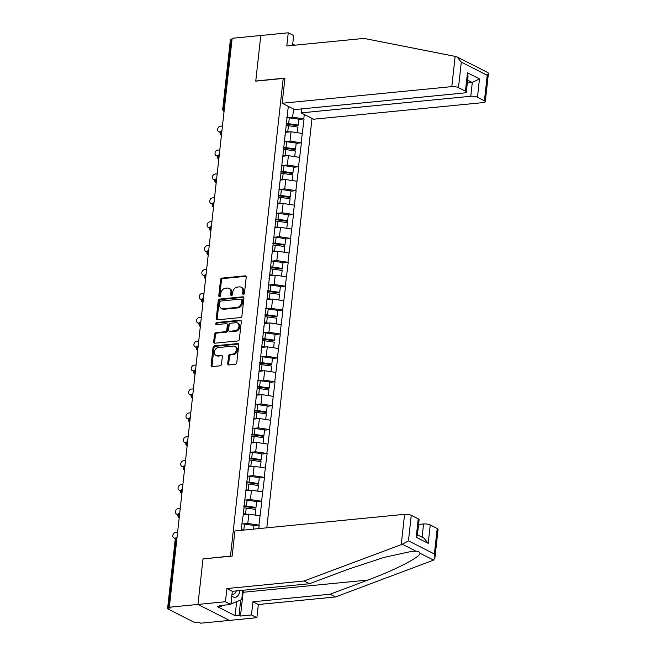 <?xml version="1.0" encoding="UTF-8"?>
<svg xmlns="http://www.w3.org/2000/svg" width="656" height="656" viewBox="0 0 656 656"><rect width="100%" height="100%" fill="white"/><g stroke="black" fill="none" stroke-linecap="round" stroke-linejoin="round"><path stroke-width="0.98" d="M243.442 294.339A1.107 0.845 -63.1 0 0 244.45 293.199L246.213 277.217A1.574 1.214 -63.1 0 0 245.098 275.84L221.99 278.111A1.574 1.214 -63.1 0 0 220.539 279.735L218.776 295.717A1.107 0.845 -63.1 0 0 220.572 295.536L220.801 293.47A5.043 3.879 -63.1 0 1 225.443 288.255L227.37 288.066A5.043 3.879 -63.1 0 1 229.116 288.378A5.043 3.879 -63.1 0 1 230.945 292.478L230.715 294.544A1.107 0.845 -63.1 0 0 232.511 294.364L232.741 292.297A5.043 3.879 -63.1 0 1 237.382 287.082L239.309 286.893A5.043 3.879 -63.1 0 1 241.064 287.205A5.043 3.879 -63.1 0 1 242.884 291.305L242.654 293.371A1.107 0.845 -63.1 0 0 243.442 294.339M227.73 363.588A1.574 1.214 -63.1 0 0 228.846 364.966L235.332 364.326A1.574 1.214 -63.1 0 0 236.783 362.702L238.735 344.958A1.574 1.214 -63.1 0 0 237.62 343.58L214.512 345.843A1.574 1.214 -63.1 0 0 213.061 347.475L211.101 365.22A1.574 1.214 -63.1 0 0 212.216 366.597L220.055 365.827A1.574 1.214 -63.1 0 0 221.498 364.195L222.343 356.602A1.574 1.214 -63.1 0 0 221.22 355.224L217.341 355.609A4.215 3.239 -63.1 0 1 215.873 355.347A4.215 3.239 -63.1 0 1 214.537 351.009A4.215 3.239 -63.1 0 1 218.227 347.565L233.438 346.073A4.215 3.239 -63.1 0 1 234.905 346.335A4.215 3.239 -63.1 0 1 236.242 350.673A4.215 3.239 -63.1 0 1 232.552 354.117L230.018 354.363A1.574 1.214 -63.1 0 0 228.567 355.995L227.73 363.588L228.649 364.055A1.574 1.214 -63.1 0 0 228.821 364.966M203.016 558.773L197.973 604.422L169.33 607.235L232.142 38.302L260.785 35.49L255.75 81.139L283.212 78.449L230.486 556.083L203.262 558.904M240.49 317.57A1.574 1.214 -63.1 0 0 241.941 315.938L243.901 298.193A1.574 1.214 -63.1 0 0 242.786 296.815L219.67 299.079A1.574 1.214 -63.1 0 0 218.227 300.71L216.267 318.455A1.574 1.214 -63.1 0 0 217.382 319.833L240.49 317.57M241.318 321.579L239.358 339.316A1.574 1.214 -63.1 0 1 237.915 340.948L214.799 343.211A1.574 1.214 -63.1 0 1 213.684 341.833L214.52 334.24A1.574 1.214 -63.1 0 1 215.972 332.617L225.344 331.698A1.574 1.214 -63.1 0 0 226.796 330.066L227.353 325.032A1.574 1.214 -63.1 0 0 226.23 323.654L216.472 324.605A1.107 0.845 -63.1 0 1 216.71 322.498L240.203 320.202A1.574 1.214 -63.1 0 1 241.318 321.579M266.812 527.826L312.01 118.408M283.212 78.449L284.811 79.261M253.954 525.8L258.923 525.144L247.796 523.463L243.155 523.914M259.202 525.284L258.833 528.605M242.622 517.576L241.219 530.327M242.974 517.051L288.312 106.379M304.261 114.48L303.777 118.9L292.65 117.211L288 117.67M298.808 119.556L303.777 118.9M304.048 119.039L301.137 142.795L290.009 141.114L285.36 141.565M296.168 143.451L301.137 142.795M301.407 142.934L298.496 166.698L287.377 165.009L282.728 165.46M293.527 167.346L298.496 166.698M298.775 166.837L295.856 190.593L284.737 188.903L280.087 189.363M290.887 191.24L295.856 190.593M296.135 190.732L293.224 214.487L282.096 212.798L277.447 213.257M288.255 215.143L293.224 214.487M293.494 214.627L290.583 238.382L279.456 236.701L274.815 237.152M285.614 239.038L290.583 238.382M290.854 238.522L287.943 262.285L276.824 260.596L272.174 261.047M282.974 262.933L287.943 262.285M288.222 262.425L285.303 286.18L274.183 284.491L269.534 284.95M280.333 286.836L285.303 286.18M285.581 286.319L282.67 310.075L271.543 308.386L266.894 308.845M277.701 310.731L282.67 310.075M282.941 310.214L280.03 333.97L268.903 332.289L264.261 332.74M275.061 334.626L280.03 333.97M280.301 334.109L277.39 357.873L266.27 356.183L261.621 356.634M272.42 358.52L277.39 357.873M277.668 358.012L274.749 381.767L263.63 380.078L258.981 380.537M269.78 382.423L274.749 381.767M275.028 381.907L272.117 405.662L260.99 403.973L256.34 404.432M267.148 406.318L272.117 405.662M272.388 405.802L269.477 429.557L258.349 427.876L253.708 428.327M264.507 430.213L269.477 429.557M269.747 429.696L266.836 453.46L255.717 451.771L251.068 452.222M261.867 454.108L266.836 453.46M267.115 453.599L264.196 477.355L253.077 475.666L248.427 476.125M259.235 478.011L264.196 477.355M264.475 477.494L261.564 501.25L250.436 499.56L245.787 500.02M256.594 501.906L261.564 501.25M261.834 501.389L258.923 525.144M247.796 523.463L248.829 514.115L243.237 514.665M259.956 515.805L248.829 514.115M250.436 499.56L251.469 490.221L245.877 490.77M245.262 493.681L245.615 493.148M262.597 491.91L251.469 490.221M253.077 475.666L254.11 466.326L248.509 466.875M247.902 469.786L248.247 469.253M265.229 468.007L254.11 466.326M255.717 451.771L256.742 442.423L251.15 442.972M250.543 445.883L250.887 445.358M267.869 444.112L256.742 442.423M258.349 427.876L259.382 418.528L253.79 419.077M253.175 421.988L253.528 421.455M270.51 420.217L259.382 418.528M260.99 403.973L262.023 394.633L256.43 395.183M255.815 398.094L256.168 397.561M273.142 396.322L262.023 394.633M263.63 380.078L264.663 370.738L259.063 371.28M258.456 374.199L258.8 373.666M275.782 372.419L264.663 370.738M266.27 356.183L267.295 346.835L261.703 347.385M261.088 350.296L261.441 349.771M278.423 348.525L267.295 346.835M268.903 332.289L269.936 322.941L264.343 323.49M263.728 326.401L264.081 325.868M281.063 324.63L269.936 322.941M271.543 308.386L272.576 299.046L266.984 299.595M266.369 302.506L266.713 301.973M283.695 300.735L272.576 299.046M274.183 284.491L275.217 275.151L269.616 275.692M269.009 278.603L269.354 278.078M286.336 276.832L275.217 275.151M276.824 260.596L277.849 251.248L272.256 251.797M271.641 254.708L271.994 254.184M288.976 252.937L277.849 251.248M279.456 236.701L280.489 227.353L274.897 227.903M274.282 230.814L274.634 230.281M291.617 229.042L280.489 227.353M282.096 212.798L283.13 203.458L277.529 204.008M276.922 206.919L277.267 206.386M294.249 205.139L283.13 203.458M284.737 188.903L285.77 179.564L280.169 180.105M279.563 183.016L279.907 182.491M296.889 181.245L285.77 179.564M287.377 165.009L288.402 155.661L282.81 156.21M282.195 159.121L282.547 158.596M299.53 157.35L288.402 155.661M290.009 141.114L291.043 131.766L285.45 132.315M284.835 135.226L285.188 134.693M302.17 133.455L291.043 131.766M232.044 39.139L231.42 39.204L223.762 108.601L224.385 108.535M224.139 110.774A2.411 1.386 84.4 0 1 223.762 108.601A2.411 0.681 6.3 0 0 222.745 109.027L230.404 39.639A2.411 0.681 6.3 0 1 231.42 39.204M292.65 117.211L293.552 109.035M287.476 111.331L287.82 110.798M243.261 590.228A18.073 10.389 -95.6 0 1 243.114 592.286L240.49 616.033L251.478 614.951L256.881 617.698L229.42 620.396L197.973 604.422L202.999 558.928L232.167 556.067L234.938 530.942L404.588 514.32A4.822 1.353 6.3 0 1 411.263 515.329L408.45 540.831L402.3 544.234L304.072 580.995L226.894 588.555L225.443 601.732L197.973 604.422L229.42 620.396L200.769 623.2L199.399 622.503L197.3 622.708A2.411 0.681 -173.7 0 1 193.971 622.2L168.026 609.022A2.411 0.681 -173.7 0 1 167.592 608.571A2.411 0.681 -173.7 0 1 168.608 608.137L170.708 607.932L169.33 607.235M243.614 294.298A1.107 0.845 -63.1 0 1 243.573 293.839L243.802 291.772A5.043 3.879 -63.1 0 0 241.974 287.672L241.064 287.205M229.116 288.378L230.035 288.845A5.043 3.879 -63.1 0 1 231.863 292.937L231.634 295.011A1.107 0.845 -63.1 0 0 231.675 295.471M246.041 276.307A1.574 1.214 -63.1 0 0 246.016 276.307L222.909 278.57A1.574 1.214 -63.1 0 0 221.457 280.202L219.694 296.176A1.107 0.845 -63.1 0 0 219.735 296.643M242.786 296.815L243.696 297.283A1.574 1.214 -63.1 0 0 243.696 297.283L220.588 299.546A1.574 1.214 -63.1 0 0 219.137 301.178L217.177 318.923A1.574 1.214 -63.1 0 0 217.357 319.833M241.925 300.022A1.107 0.845 -63.1 0 0 241.137 299.062L220.851 301.047A1.107 0.845 -63.1 0 0 219.842 302.186L219.596 304.368A5.043 3.879 -63.1 0 0 221.425 308.468A5.043 3.879 -63.1 0 0 223.171 308.779L237.037 307.418A5.043 3.879 -63.1 0 0 241.679 302.203L241.925 300.022L242.835 300.489A1.107 0.845 -63.1 0 0 242.441 299.595L241.523 299.128M221.425 308.468L222.335 308.935A5.043 3.879 -63.1 0 0 224.09 309.247L223.171 308.779M242.835 300.489L242.597 302.67A5.043 3.879 -63.1 0 1 237.956 307.885L224.09 309.247M226.779 323.744L227.698 324.212A1.574 1.214 -63.1 0 1 228.263 325.491L227.714 330.534A1.574 1.214 -63.1 0 1 226.263 332.157L216.89 333.076A1.574 1.214 -63.1 0 0 215.439 334.708L214.602 342.301A1.574 1.214 -63.1 0 0 214.783 343.219M240.203 320.202L241.121 320.661A1.574 1.214 -63.1 0 0 241.121 320.661L217.62 322.965A1.107 0.845 -63.1 0 0 216.66 324.589M235.069 330.739A4.215 3.239 -63.1 0 0 238.759 327.303A4.215 3.239 -63.1 0 0 237.423 322.957A4.215 3.239 -63.1 0 0 235.955 322.695L230.6 323.219A1.574 1.214 -63.1 0 0 229.149 324.851L228.591 329.886A1.574 1.214 -63.1 0 0 229.707 331.264L235.069 330.739L235.988 331.206A4.215 3.239 -63.1 0 0 239.678 327.762A4.215 3.239 -63.1 0 0 238.341 323.424L237.423 322.957M229.157 331.165L230.076 331.633A1.574 1.214 -63.1 0 0 230.625 331.731L229.707 331.264M235.988 331.206L230.625 331.731M234.905 346.335L235.824 346.803A4.215 3.239 -63.1 0 1 237.16 351.14A4.215 3.239 -63.1 0 1 233.47 354.584L230.937 354.83A1.574 1.214 -63.1 0 0 229.485 356.462L228.649 364.055M215.873 355.347L216.792 355.814A4.215 3.239 -63.1 0 0 218.251 356.077L217.341 355.609M222.163 355.691A1.574 1.214 -63.1 0 0 222.138 355.691L218.251 356.077M238.563 344.047A1.574 1.214 -63.1 0 0 238.538 344.047L215.43 346.311A1.574 1.214 -63.1 0 0 213.979 347.942L212.019 365.679A1.574 1.214 -63.1 0 0 212.2 366.597M220.211 132.446A2.968 2.28 116.9 0 1 220.104 132.397L218.735 131.7A2.968 2.28 -63.1 0 0 219.768 131.889L220.523 131.815M222.458 126.018L220.391 126.223A2.968 2.28 -63.1 0 0 217.792 128.642A2.968 2.28 -63.1 0 0 218.735 131.7M286.787 117.547A13.169 3.706 6.3 0 1 289.304 117.834L288.656 123.73A13.169 3.706 -173.7 0 0 286.139 123.443M288.656 123.73L298.193 125.075L298.849 119.179L289.304 117.834M286.065 124.123A10.758 3.034 -173.7 0 1 288.328 124.378L297.865 125.722L298.193 125.075M285.475 132.036A10.758 3.034 6.3 0 1 286.828 132.176M285.557 131.364A13.169 3.706 6.3 0 1 287.787 131.618L289.731 131.897M297.348 132.725L297.972 127.067L288.435 125.722A13.169 3.706 -173.7 0 0 286.205 125.46M217.571 156.341A2.968 2.28 116.9 0 1 217.472 156.3L216.095 155.595A2.968 2.28 -63.1 0 0 217.128 155.784L217.882 155.71M219.817 149.912L217.751 150.117A2.968 2.28 -63.1 0 0 215.152 152.545A2.968 2.28 -63.1 0 0 216.095 155.595M284.146 141.442A13.169 3.706 6.3 0 1 286.664 141.729L286.016 147.625A13.169 3.706 -173.7 0 0 283.499 147.346M286.016 147.625L295.553 148.978L296.209 143.074L286.664 141.729M283.425 148.018A10.758 3.034 -173.7 0 1 285.688 148.272L295.225 149.617L295.553 148.978M282.843 155.931A10.758 3.034 6.3 0 1 284.187 156.079M282.916 155.259A13.169 3.706 6.3 0 1 285.147 155.521L287.09 155.792M294.716 156.62L295.339 150.962L285.795 149.617A13.169 3.706 -173.7 0 0 283.564 149.363M214.93 180.244A2.968 2.28 116.9 0 1 214.832 180.195L213.454 179.498A2.968 2.28 -63.1 0 0 214.487 179.678L215.25 179.605M217.177 173.807L215.111 174.012A2.968 2.28 -63.1 0 0 212.511 176.439A2.968 2.28 -63.1 0 0 213.454 179.498M281.514 165.345A13.169 3.706 6.3 0 1 284.032 165.624L283.376 171.528A13.169 3.706 -173.7 0 0 280.858 171.241M283.376 171.528L292.92 172.872L293.568 166.977L284.032 165.624M280.784 171.921A10.758 3.034 -173.7 0 1 283.048 172.167L292.592 173.512L292.92 172.872M280.202 179.834A10.758 3.034 6.3 0 1 281.547 179.974M280.276 179.154A13.169 3.706 6.3 0 1 282.506 179.416L284.45 179.687M292.076 180.515L292.699 174.865L283.154 173.52A13.169 3.706 -173.7 0 0 280.924 173.258M212.29 204.139A2.968 2.28 116.9 0 1 212.191 204.09L210.814 203.393A2.968 2.28 -63.1 0 0 211.847 203.581L212.61 203.499M214.545 197.71L212.478 197.907A2.968 2.28 -63.1 0 0 209.879 200.334A2.968 2.28 -63.1 0 0 210.814 203.393M278.874 189.24A13.169 3.706 6.3 0 1 281.391 189.527L280.743 195.422A13.169 3.706 -173.7 0 0 278.218 195.135M280.743 195.422L290.28 196.767L290.928 190.871L281.391 189.527M278.144 195.816A10.758 3.034 -173.7 0 1 280.407 196.062L289.952 197.407L290.28 196.767M277.562 203.729A10.758 3.034 6.3 0 1 278.907 203.868M277.636 203.048A13.169 3.706 6.3 0 1 279.866 203.311L281.809 203.59M289.435 204.41L290.059 198.76L280.522 197.415A13.169 3.706 -173.7 0 0 278.292 197.153M209.658 228.034A2.968 2.28 116.9 0 1 209.551 227.985L208.182 227.288A2.968 2.28 -63.1 0 0 209.215 227.476L209.969 227.402M211.904 221.605L209.838 221.81A2.968 2.28 -63.1 0 0 207.239 224.229A2.968 2.28 -63.1 0 0 208.182 227.288M276.233 213.134A13.169 3.706 6.3 0 1 278.751 213.421L278.103 219.317A13.169 3.706 -173.7 0 0 275.586 219.03M278.103 219.317L287.64 220.662L288.296 214.766L278.751 213.421M275.512 219.711A10.758 3.034 -173.7 0 1 277.775 219.965L287.312 221.31L287.64 220.662M274.921 227.624A10.758 3.034 6.3 0 1 276.274 227.763M275.003 226.951A13.169 3.706 6.3 0 1 277.234 227.206L279.177 227.484M286.795 228.313L287.418 222.655L277.882 221.31A13.169 3.706 -173.7 0 0 275.651 221.047M207.017 251.929A2.968 2.28 116.9 0 1 206.919 251.888L205.541 251.191A2.968 2.28 -63.1 0 0 206.574 251.371L207.329 251.297M209.264 245.5L207.198 245.705A2.968 2.28 -63.1 0 0 204.598 248.132A2.968 2.28 -63.1 0 0 205.541 251.191M273.593 237.029A13.169 3.706 6.3 0 1 276.11 237.316L275.463 243.22A13.169 3.706 -173.7 0 0 272.945 242.933M275.463 243.22L285.007 244.565L285.655 238.661L276.11 237.316M272.871 243.606A10.758 3.034 -173.7 0 1 275.135 243.86L284.671 245.205L285.007 244.565M272.289 251.519A10.758 3.034 6.3 0 1 273.634 251.666M272.363 250.846A13.169 3.706 6.3 0 1 274.593 251.109L276.537 251.379M284.163 252.207L284.786 246.549L275.241 245.205A13.169 3.706 -173.7 0 0 273.011 244.95M231.781 596.025A10.439 6.002 84.4 0 0 238.718 594.516A10.439 6.002 84.4 0 0 239.989 590.548M232.011 593.983A7.15 4.108 84.4 0 0 233.257 594.188A7.15 4.108 84.4 0 0 235.717 592.278A7.15 4.108 84.4 0 0 236.283 590.917M242.786 590.277L241.761 599.543L232.281 603.463L231.166 601.626M230.953 603.586L232.281 603.463M455.141 56.383L457.084 56.965L461.299 62.131L458.478 87.633A4.822 1.353 -173.7 0 0 451.804 86.625L455.141 56.383L363.973 38.409L286.803 45.977L288.255 32.8L260.785 35.49L255.766 80.991L284.934 78.13L282.162 103.254L451.804 86.625M288.255 32.8L293.658 35.547L292.576 45.412M301.571 108.904L301.137 112.889L313.601 119.22L483.251 102.59A4.822 1.353 -173.7 0 0 485.284 101.721A4.822 1.353 -173.7 0 0 484.423 100.811L477.453 97.268A4.822 1.353 -173.7 0 0 470.778 96.26L472.304 82.476L479.487 78.892L477.453 97.268M301.137 112.889L470.778 96.26M294.847 45.182L292.715 44.1M282.162 103.254L294.626 109.585L464.276 92.955A4.822 1.353 -173.7 0 0 466.309 92.086A4.822 1.353 -173.7 0 0 465.448 91.176L458.478 87.633M467.318 82.959L472.304 82.476L467.638 80.106M465.448 91.176L467.474 72.791L468.04 76.457L466.309 92.086M484.423 100.811L487.236 75.301L488.408 73.464L487.966 72.644L457.084 56.965M251.478 614.951L252.929 601.782L330.107 594.213L335.511 596.96L433.583 560.117L434.953 557.674L434.387 554.008L437.208 528.506A4.822 1.353 6.3 0 1 438.069 529.417L434.953 557.674M330.107 594.213L367.86 580.06C394.961 570.146 420.873 556.78 419.938 553.188C419.709 551.983 418.38 551.311 415.945 551.163L411.796 551.343L383.908 557.436L347.237 569.58L309.476 583.742L232.306 591.302L230.855 604.479L219.867 605.554L221.334 606.3L217.407 606.685L235.102 615.672L239.022 615.287L240.711 599.978M252.929 601.782L258.341 604.529L256.881 617.698M335.511 596.96L258.341 604.529M411.263 515.329L418.233 518.863A4.822 1.353 6.3 0 1 419.094 519.782L417.372 535.411L416.199 537.248L418.233 518.863M225.443 601.732L230.855 604.479M240.49 616.033L239.022 615.287M226.894 588.555L232.306 591.302M304.072 580.995L309.476 583.742M422.103 537.215L423.563 523.955A4.822 1.353 6.3 0 1 430.238 524.964L437.208 528.506M423.563 523.955L418.577 524.439M221.433 605.398L221.334 606.3M235.102 615.672L236.644 601.659M430.238 524.964L428.212 543.348L423.997 538.182L417.429 534.845M204.377 275.832A2.968 2.28 116.9 0 1 204.278 275.782L202.901 275.085A2.968 2.28 -63.1 0 0 203.934 275.266L204.697 275.192M206.624 269.395L204.565 269.6A2.968 2.28 -63.1 0 0 201.958 272.027A2.968 2.28 -63.1 0 0 202.901 275.085M270.961 260.932A13.169 3.706 6.3 0 1 273.478 261.219L272.822 267.115A13.169 3.706 -173.7 0 0 270.305 266.828M272.822 267.115L282.367 268.46L283.015 262.564L273.478 261.219M270.231 267.509A10.758 3.034 -173.7 0 1 272.494 267.755L282.039 269.099L282.367 268.46M269.649 275.422A10.758 3.034 6.3 0 1 270.994 275.561M269.723 274.741A13.169 3.706 6.3 0 1 271.953 275.003L273.896 275.274M281.522 276.102L282.146 270.452L272.601 269.108A13.169 3.706 -173.7 0 0 270.379 268.845M201.736 299.726A2.968 2.28 116.9 0 1 201.638 299.677L200.269 298.98A2.968 2.28 -63.1 0 0 201.294 299.169L202.056 299.095M203.991 293.298L201.925 293.494A2.968 2.28 -63.1 0 0 199.326 295.922A2.968 2.28 -63.1 0 0 200.269 298.98M268.32 284.827A13.169 3.706 6.3 0 1 270.838 285.114L270.19 291.01A13.169 3.706 -173.7 0 0 267.673 290.723M270.19 291.01L279.727 292.355L280.374 286.459L270.838 285.114M267.591 291.403A10.758 3.034 -173.7 0 1 269.854 291.649L279.399 292.994L279.727 292.355M267.008 299.316A10.758 3.034 6.3 0 1 268.353 299.456M267.082 298.636A13.169 3.706 6.3 0 1 269.313 298.898L271.256 299.177M278.882 299.997L279.505 294.347L269.969 293.002A13.169 3.706 -173.7 0 0 267.738 292.74M199.104 323.621A2.968 2.28 116.9 0 1 198.998 323.572L197.628 322.875A2.968 2.28 -63.1 0 0 198.661 323.064L199.416 322.99M201.351 317.192L199.285 317.397A2.968 2.28 -63.1 0 0 196.685 319.816A2.968 2.28 -63.1 0 0 197.628 322.875M265.68 308.722A13.169 3.706 6.3 0 1 268.197 309.009L267.55 314.905A13.169 3.706 -173.7 0 0 265.032 314.618M267.55 314.905L277.086 316.249L277.742 310.354L268.197 309.009M264.958 315.298A10.758 3.034 -173.7 0 1 267.222 315.552L276.758 316.897L277.086 316.249M264.376 323.211A10.758 3.034 6.3 0 1 265.721 323.359M264.45 322.539A13.169 3.706 6.3 0 1 266.68 322.793L268.624 323.072M276.242 323.9L276.865 318.242L267.328 316.897A13.169 3.706 -173.7 0 0 265.098 316.635M196.464 347.516A2.968 2.28 116.9 0 1 196.365 347.475L194.988 346.778A2.968 2.28 -63.1 0 0 196.021 346.958L196.775 346.885M198.711 341.087L196.644 341.292A2.968 2.28 -63.1 0 0 194.045 343.719A2.968 2.28 -63.1 0 0 194.988 346.778M263.04 332.625A13.169 3.706 6.3 0 1 265.565 332.904L264.909 338.808A13.169 3.706 -173.7 0 0 262.392 338.521M264.909 338.808L274.454 340.152L275.102 334.248L265.565 332.904M262.318 339.193A10.758 3.034 -173.7 0 1 264.581 339.447L274.118 340.792L274.454 340.152M261.736 347.106A10.758 3.034 6.3 0 1 263.081 347.254M261.81 346.434A13.169 3.706 6.3 0 1 264.04 346.696L265.983 346.967M273.609 347.795L274.233 342.145L264.688 340.792A13.169 3.706 -173.7 0 0 262.457 340.538M193.823 371.419A2.968 2.28 116.9 0 1 193.725 371.37L192.347 370.673A2.968 2.28 -63.1 0 0 193.381 370.853L194.143 370.779M196.07 364.982L194.012 365.187A2.968 2.28 -63.1 0 0 191.413 367.614A2.968 2.28 -63.1 0 0 192.347 370.673M260.407 356.52A13.169 3.706 6.3 0 1 262.925 356.807L262.269 362.702A13.169 3.706 -173.7 0 0 259.751 362.415M262.269 362.702L271.814 364.047L272.461 358.151L262.925 356.807M259.678 363.096A10.758 3.034 -173.7 0 1 261.941 363.342L271.486 364.687L271.814 364.047M259.095 371.009A10.758 3.034 6.3 0 1 260.44 371.148M259.169 370.328A13.169 3.706 6.3 0 1 261.4 370.591L263.343 370.861M270.969 371.69L271.592 366.04L262.056 364.695A13.169 3.706 -173.7 0 0 259.825 364.433M191.183 395.314A2.968 2.28 116.9 0 1 191.085 395.265L189.715 394.568A2.968 2.28 -63.1 0 0 190.748 394.756L191.503 394.682M193.438 388.885L191.372 389.082A2.968 2.28 -63.1 0 0 188.772 391.509A2.968 2.28 -63.1 0 0 189.715 394.568M257.767 380.414A13.169 3.706 6.3 0 1 260.284 380.701L259.637 386.597A13.169 3.706 -173.7 0 0 257.119 386.31M259.637 386.597L269.173 387.942L269.821 382.046L260.284 380.701M257.037 386.991A10.758 3.034 -173.7 0 1 259.3 387.237L268.845 388.59L269.173 387.942M256.455 394.904A10.758 3.034 6.3 0 1 257.8 395.043M256.529 394.223A13.169 3.706 6.3 0 1 258.759 394.486L260.711 394.764M268.329 395.593L268.952 389.935L259.415 388.59A13.169 3.706 -173.7 0 0 257.185 388.327M188.551 419.209A2.968 2.28 116.9 0 1 188.452 419.168L187.075 418.462A2.968 2.28 -63.1 0 0 188.108 418.651L188.862 418.577M190.798 412.78L188.731 412.985A2.968 2.28 -63.1 0 0 186.132 415.404A2.968 2.28 -63.1 0 0 187.075 418.462M255.127 404.309A13.169 3.706 6.3 0 1 257.644 404.596L256.996 410.492A13.169 3.706 -173.7 0 0 254.479 410.213M256.996 410.492L266.533 411.837L267.189 405.941L257.644 404.596M254.405 410.886A10.758 3.034 -173.7 0 1 256.668 411.14L266.205 412.485L266.533 411.837M253.823 418.799A10.758 3.034 6.3 0 1 255.168 418.946M253.897 418.126A13.169 3.706 6.3 0 1 256.127 418.38L258.07 418.659M265.688 419.487L266.32 413.829L256.775 412.485A13.169 3.706 -173.7 0 0 254.544 412.222M185.91 443.103A2.968 2.28 116.9 0 1 185.812 443.062L184.434 442.365A2.968 2.28 -63.1 0 0 185.468 442.546L186.23 442.472M188.157 436.675L186.091 436.88A2.968 2.28 -63.1 0 0 183.491 439.307A2.968 2.28 -63.1 0 0 184.434 442.365M252.494 428.212A13.169 3.706 6.3 0 1 255.012 428.491L254.356 434.395A13.169 3.706 -173.7 0 0 251.838 434.108M254.356 434.395L263.901 435.74L264.548 429.836L255.012 428.491M251.765 434.78A10.758 3.034 -173.7 0 1 254.028 435.035L263.564 436.379L263.901 435.74M251.182 442.693A10.758 3.034 6.3 0 1 252.527 442.841M251.256 442.021A13.169 3.706 6.3 0 1 253.487 442.283L255.43 442.554M263.056 443.382L263.679 437.732L254.134 436.379A13.169 3.706 -173.7 0 0 251.904 436.125M183.27 467.006A2.968 2.28 116.9 0 1 183.172 466.957L181.794 466.26A2.968 2.28 -63.1 0 0 182.827 466.441L183.59 466.367M185.525 460.569L183.459 460.774A2.968 2.28 -63.1 0 0 180.859 463.202A2.968 2.28 -63.1 0 0 181.794 466.26M249.854 452.107A13.169 3.706 6.3 0 1 252.371 452.394L251.715 458.29A13.169 3.706 -173.7 0 0 249.198 458.003M251.715 458.29L261.26 459.635L261.908 453.739L252.371 452.394M249.124 458.683A10.758 3.034 -173.7 0 1 251.387 458.929L260.932 460.274L261.26 459.635M248.542 466.596A10.758 3.034 6.3 0 1 249.887 466.736M248.616 465.916A13.169 3.706 6.3 0 1 250.846 466.178L252.79 466.449M260.416 467.277L261.039 461.627L251.502 460.282A13.169 3.706 -173.7 0 0 249.272 460.02M180.63 490.901A2.968 2.28 116.9 0 1 180.531 490.852L179.162 490.155A2.968 2.28 -63.1 0 0 180.195 490.344L180.949 490.27M182.885 484.472L180.818 484.669A2.968 2.28 -63.1 0 0 178.219 487.096A2.968 2.28 -63.1 0 0 179.162 490.155M247.214 476.002A13.169 3.706 6.3 0 1 249.731 476.289L249.083 482.185A13.169 3.706 -173.7 0 0 246.566 481.898M249.083 482.185L258.62 483.529L259.276 477.634L249.731 476.289M246.492 482.578A10.758 3.034 -173.7 0 1 248.755 482.824L258.292 484.177L258.62 483.529M245.902 490.491A10.758 3.034 6.3 0 1 247.246 490.631M245.975 489.819A13.169 3.706 6.3 0 1 248.206 490.073L250.157 490.352M257.775 491.18L258.398 485.522L248.862 484.177A13.169 3.706 -173.7 0 0 246.631 483.915M177.997 514.796A2.968 2.28 116.9 0 1 177.899 514.755L176.521 514.05A2.968 2.28 -63.1 0 0 177.555 514.238L178.309 514.165M180.244 508.367L178.178 508.572A2.968 2.28 -63.1 0 0 175.578 510.991A2.968 2.28 -63.1 0 0 176.521 514.05M244.573 499.897A13.169 3.706 6.3 0 1 247.091 500.184L246.443 506.079A13.169 3.706 -173.7 0 0 243.925 505.801M246.443 506.079L255.979 507.424L256.635 501.528L247.091 500.184M243.852 506.473A10.758 3.034 -173.7 0 1 246.115 506.727L255.651 508.072L255.979 507.424M243.269 514.386A10.758 3.034 6.3 0 1 244.614 514.534M243.343 513.714A13.169 3.706 6.3 0 1 245.574 513.968L247.517 514.247M255.135 515.075L255.766 509.417L246.221 508.072A13.169 3.706 -173.7 0 0 243.991 507.818M175.357 538.699A2.968 2.28 116.9 0 1 175.259 538.65L173.881 537.953A2.968 2.28 -63.1 0 0 174.914 538.133L175.677 538.059M177.604 532.262L175.537 532.467A2.968 2.28 -63.1 0 0 172.938 534.894A2.968 2.28 -63.1 0 0 173.881 537.953M241.941 523.8A13.169 3.706 6.3 0 1 244.458 524.078L243.802 529.982A13.169 3.706 -173.7 0 0 241.285 529.695M243.802 529.982L244.212 530.04M244.458 524.078L253.995 525.431L253.585 529.121M176.899 538.683L176.275 538.74L168.608 608.137M177.063 537.157A2.411 1.386 -95.6 0 0 176.275 538.74A2.411 0.681 -173.7 0 0 175.25 539.175L167.592 608.571M224.049 111.446A2.411 1.853 -63.1 0 0 224.065 111.454L224.049 111.446A2.411 2.411 0 0 1 222.745 109.027M221.498 134.669A2.411 1.386 84.4 0 1 221.121 132.496A2.411 1.386 -95.6 0 1 221.917 130.913M221.408 135.341A2.411 1.853 -63.1 0 0 221.425 135.349L221.408 135.341A2.411 2.411 0 0 1 221.925 130.856M218.866 158.572A2.411 1.386 84.4 0 1 218.489 156.39A2.411 1.386 -95.6 0 1 219.276 154.808M218.768 159.236A2.411 1.853 -63.1 0 0 218.784 159.244L218.768 159.236A2.411 2.411 0 0 1 219.284 154.75M216.226 182.466A2.411 1.386 84.4 0 1 215.849 180.285A2.411 1.386 -95.6 0 1 216.644 178.703M216.127 183.131A2.411 1.853 -63.1 0 0 216.152 183.147L216.127 183.131A2.411 2.411 0 0 1 216.644 178.645M213.585 206.361A2.411 1.386 84.4 0 1 213.208 204.188A2.411 1.386 -95.6 0 1 214.004 202.597M213.495 207.034A2.411 1.853 -63.1 0 0 213.512 207.042L213.495 207.034A2.411 2.411 0 0 1 214.012 202.54M210.945 230.256A2.411 1.386 84.4 0 1 210.568 228.083A2.411 1.386 -95.6 0 1 211.363 226.5M210.855 230.928A2.411 1.853 -63.1 0 0 210.871 230.937L210.855 230.928A2.411 2.411 0 0 1 211.371 226.443M208.313 254.159A2.411 1.386 84.4 0 1 207.936 251.978A2.411 1.386 -95.6 0 1 208.723 250.395M208.214 254.823A2.411 1.853 -63.1 0 0 208.239 254.831L208.214 254.823A2.411 2.411 0 0 1 208.731 250.338M205.672 278.054A2.411 1.386 84.4 0 1 205.295 275.873A2.411 1.386 -95.6 0 1 206.091 274.29M205.574 278.718A2.411 1.853 -63.1 0 0 205.599 278.734L205.574 278.718A2.411 2.411 0 0 1 206.091 274.233M203.032 301.949A2.411 1.386 84.4 0 1 202.655 299.776A2.411 1.386 -95.6 0 1 203.45 298.185M202.942 302.621A2.411 1.853 -63.1 0 0 202.958 302.629L202.942 302.621A2.411 2.411 0 0 1 203.458 298.127M200.392 325.843A2.411 1.386 84.4 0 1 200.014 323.67A2.411 1.386 -95.6 0 1 200.81 322.088M200.301 326.516A2.411 1.853 -63.1 0 0 200.318 326.524L200.301 326.516A2.411 2.411 0 0 1 200.818 322.03M197.759 349.746A2.411 1.386 84.4 0 1 197.382 347.565A2.411 1.386 -95.6 0 1 198.169 345.983M197.661 350.411A2.411 1.853 -63.1 0 0 197.686 350.419L197.661 350.411A2.411 2.411 0 0 1 198.178 345.925M195.119 373.641A2.411 1.386 84.4 0 1 194.742 371.46A2.411 1.386 -95.6 0 1 195.537 369.877M195.029 374.314A2.411 1.853 -63.1 0 0 195.045 374.322L195.029 374.314A2.411 2.411 0 0 1 195.537 369.82M192.479 397.536A2.411 1.386 84.4 0 1 192.101 395.363A2.411 1.386 -95.6 0 1 192.897 393.78M192.388 398.208A2.411 1.853 -63.1 0 0 192.405 398.217L192.388 398.208A2.411 2.411 0 0 1 192.905 393.723M189.838 421.439A2.411 1.386 84.4 0 1 189.461 419.258A2.411 1.386 -95.6 0 1 190.256 417.675M189.748 422.103A2.411 1.853 -63.1 0 0 189.764 422.111L189.748 422.103A2.411 2.411 0 0 1 190.265 417.618M187.206 445.334A2.411 1.386 84.4 0 1 186.829 443.153A2.411 1.386 -95.6 0 1 187.616 441.57M187.108 445.998A2.411 1.853 -63.1 0 0 187.132 446.006L187.108 445.998A2.411 2.411 0 0 1 187.624 441.513M184.566 469.229A2.411 1.386 84.4 0 1 184.188 467.047A2.411 1.386 -95.6 0 1 184.984 465.465M184.475 469.901A2.411 1.853 -63.1 0 0 184.492 469.909L184.475 469.901A2.411 2.411 0 0 1 184.984 465.407M181.925 493.123A2.411 1.386 84.4 0 1 181.548 490.95A2.411 1.386 -95.6 0 1 182.343 489.368M181.835 493.796A2.411 1.853 -63.1 0 0 181.851 493.804L181.835 493.796A2.411 2.411 0 0 1 182.352 489.31M179.293 517.026A2.411 1.386 84.4 0 1 178.908 514.845A2.411 1.386 -95.6 0 1 179.703 513.263M179.195 517.691A2.411 1.853 -63.1 0 0 179.211 517.699L179.195 517.691A2.411 2.411 0 0 1 179.711 513.205M243.802 291.772L242.884 291.305M231.634 295.011L230.715 294.544M231.863 292.937L230.945 292.478M219.694 296.176L218.776 295.717M221.457 280.202L220.539 279.735M222.909 278.57L221.99 278.111M246.016 276.307L245.098 275.84M243.573 293.839L242.654 293.371M217.177 318.923L216.267 318.455M219.137 301.178L218.227 300.71M220.588 299.546L219.67 299.079M237.956 307.885L237.037 307.418M242.597 302.67L241.679 302.203M214.602 342.301L213.684 341.833M215.439 334.708L214.52 334.24M216.89 333.076L215.972 332.617M226.263 332.157L225.344 331.698M227.714 330.534L226.796 330.066M228.263 325.491L227.353 325.032M217.62 322.965L216.71 322.498M229.485 356.462L228.567 355.995M230.937 354.83L230.018 354.363M233.47 354.584L232.552 354.117M222.138 355.691L221.22 355.224M212.019 365.679L211.101 365.22M213.979 347.942L213.061 347.475M215.43 346.311L214.512 345.843M238.538 344.047L237.62 343.58M219.768 131.889L220.318 132.168M288.435 125.722L287.787 131.618M217.128 155.784L217.677 156.062M285.795 149.617L285.147 155.521M214.487 179.678L215.045 179.965M283.154 173.52L282.506 179.416M211.847 203.581L212.405 203.86M280.522 197.415L279.866 203.311M209.215 227.476L209.764 227.755M277.882 221.31L277.234 227.206M206.574 251.371L207.124 251.65M275.241 245.205L274.593 251.109M487.236 75.301L461.299 62.131M467.474 72.791L479.487 78.892M433.583 560.117L419.938 553.188M415.945 551.163L402.3 544.234M408.45 540.831L434.387 554.008M428.212 543.348L416.199 537.248M401.251 544.554L404.588 514.32M243.114 592.286L367.86 580.06M203.934 275.266L204.492 275.553M272.601 269.108L271.953 275.003M201.294 299.169L201.851 299.448M269.969 293.002L269.313 298.898M198.661 323.064L199.211 323.342M267.328 316.897L266.68 322.793M196.021 346.958L196.57 347.237M264.688 340.792L264.04 346.696M193.381 370.853L193.938 371.14M262.056 364.695L261.4 370.591M190.748 394.756L191.298 395.035M259.415 388.59L258.759 394.486M188.108 418.651L188.657 418.93M256.775 412.485L256.127 418.38M185.468 442.546L186.017 442.825M254.134 436.379L253.487 442.283M182.827 466.441L183.385 466.728M251.502 460.282L250.846 466.178M180.195 490.344L180.744 490.622M248.862 484.177L248.206 490.073M177.555 514.238L178.104 514.517M246.221 508.072L245.574 513.968M174.914 538.133L175.472 538.412M177.071 537.1A2.411 2.411 0 0 0 175.25 539.175M488.408 73.464L485.284 101.721"/></g></svg>
